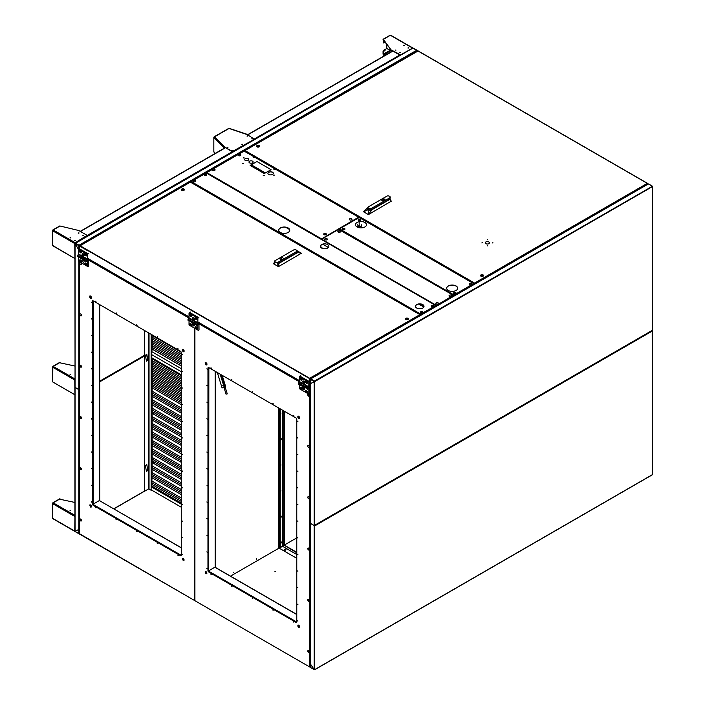 <?xml version="1.0" encoding="UTF-8"?>
<svg xmlns="http://www.w3.org/2000/svg" width="705" height="705" viewBox="0 0 705 705"><rect width="100%" height="100%" fill="white"/><g stroke="black" fill="none" stroke-linecap="round" stroke-linejoin="round"><path stroke-width="1.06" d="M79.11 533.844L75.347 531.676M79.286 530.31L78.819 530.266L78.819 389.671L79.286 389.724L74.933 387.327L78.819 389.671L78.819 261.361M79.409 533.65L75.074 531.508L78.008 529.816L75.056 531.482L75.056 243.516L77.999 248.609L75.074 243.507L80.247 246.494M78.819 533.676L78.819 530.283L78.008 529.816L78.819 530.266M78.819 530.283L79.286 530.327M78.889 249.103L78.008 248.601L78.881 249.112M417.025 51.121L416.726 50.24L416.673 51.324M417.025 50.416L412.751 48.046L75.056 243.516M79.85 245.948L312.888 380.497L309.68 378.277L419.889 314.65L190.359 182.128L79.868 245.913L79.11 245.164L416.726 50.24M75.056 243.163L79.11 245.164M412.963 48.072L75.144 242.969M74.933 243.34L75.056 387.16M157.338 336.62L157.682 337.21M157.197 336.796L157.629 337.263L157.197 336.796M136.752 324.732L137.096 325.331M136.611 324.917L137.043 325.375L136.611 324.917M116.166 312.844L116.51 313.443M116.025 313.029L116.457 313.496L116.025 313.029M182.04 470.755L182.383 471.345M181.899 470.94L182.339 471.398L181.899 470.94M81.472 417.933A1.146 0.661 60 0 1 80.661 418.4A1.146 0.661 60 0 1 79.859 416.999A1.146 0.661 60 0 1 80.661 416.532A1.146 0.661 60 0 1 81.472 417.933M81.445 417.88A0.934 0.538 60 0 1 81.41 418.012L80.714 416.602M81.445 520.431A0.934 0.538 60 0 1 80.123 519.567A0.934 0.538 60 0 1 80.89 519.25M81.472 520.484A1.146 0.661 60 0 1 80.661 520.951A1.146 0.661 60 0 1 79.859 519.55A1.146 0.661 60 0 1 80.661 519.083A1.146 0.661 60 0 1 81.472 520.484M91.465 418.462L91.809 419.052M91.315 418.638L91.756 419.105L91.315 418.638M194.791 600.413L194.324 600.36L194.324 328.045M92.461 301.379L92.461 503.943L92.461 301.379A1.146 0.661 60 0 1 93.263 300.912L180.462 351.257A1.146 0.661 60 0 1 181.273 352.659L181.273 555.214A1.146 0.661 60 0 1 180.462 555.681L93.263 505.344A1.146 0.661 60 0 1 92.461 503.943M192.641 324.415L192.641 324.917M178.294 348.984L177.783 348.684L178.294 348.984M95.95 301.44L95.439 301.141L95.95 301.44M182.41 354.756L181.899 354.456L182.41 354.756M182.41 371.394L181.899 371.094L182.41 371.394M182.41 388.032L181.899 387.741L182.41 388.032M182.41 404.679L181.899 404.379L182.41 404.679M182.41 421.317L181.899 421.017L182.41 421.317M182.41 437.955L181.899 437.655L182.41 437.955M182.41 454.593L181.899 454.293L182.41 454.593M182.41 487.878L181.899 487.578L182.41 487.878M182.41 504.516L181.899 504.216L182.41 504.516M182.41 521.154L181.899 520.854L182.41 521.154M182.41 537.792L181.899 537.492L182.41 537.792M182.41 554.43L181.899 554.139L182.41 554.43M84.926 260.427L84.256 259.396L83.587 259.651M81.472 315.373A1.146 0.661 60 0 1 80.661 315.84A1.146 0.661 60 0 1 79.859 314.448A1.146 0.661 60 0 1 80.661 313.981A1.146 0.661 60 0 1 81.472 315.373M81.472 264.102A1.146 0.661 60 0 1 80.661 264.569A1.146 0.661 60 0 1 79.859 263.168A1.146 0.661 60 0 1 80.661 262.701A1.146 0.661 60 0 1 81.472 264.102M81.472 469.213A1.146 0.661 60 0 1 80.661 469.68A1.146 0.661 60 0 1 79.859 468.279A1.146 0.661 60 0 1 80.661 467.812A1.146 0.661 60 0 1 81.472 469.213M81.472 366.653A1.146 0.661 60 0 1 80.661 367.12A1.146 0.661 60 0 1 79.859 365.719A1.146 0.661 60 0 1 80.661 365.252A1.146 0.661 60 0 1 81.472 366.653M90.548 296.056L89.738 296.126L89.738 297.202L90.548 298.215L91.35 298.136L90.548 296.056M182.375 350.693L183.185 351.698L183.996 351.619L183.185 349.539L182.375 349.61L182.375 350.693M91.35 505.908L90.548 504.903L89.738 504.974L90.548 507.054L91.35 506.983L91.35 505.908M183.185 560.537L183.996 560.466L183.996 559.391L183.185 558.386L182.375 558.457L183.185 560.537M91.835 502.136L91.315 501.837L91.835 502.136M91.835 485.498L91.315 485.199L91.835 485.498M91.835 468.86L91.315 468.561L91.835 468.86M91.835 452.213L91.315 451.923L91.835 452.213M91.835 435.575L91.315 435.285L91.835 435.575M91.835 402.299L91.315 402L91.835 402.299M91.835 385.661L91.315 385.362L91.835 385.661M91.835 369.015L91.315 368.724L91.835 369.015M91.835 352.377L91.315 352.086L91.835 352.377M91.835 335.739L91.315 335.439L91.835 335.739M91.835 319.101L91.315 318.801L91.835 319.101M91.835 302.463L91.315 302.163L91.835 302.463M95.95 507.908L95.439 507.609L95.95 507.908M116.537 519.797L116.025 519.497L116.537 519.797M137.123 531.685L136.611 531.385L137.123 531.685M157.709 543.564L157.197 543.273L157.709 543.564M178.294 555.452L177.783 555.152L178.294 555.452M194.324 322.74L193.946 323.366M194.324 321.383L190.121 318.695M188.808 317.937L88.61 260.083M87.27 259.317L79.762 254.981M79.409 261.705L79.409 534.02L194.324 600.36M194.915 328.389L194.915 600.704L79.427 533.667M80.96 255.236L81.524 255.562M81.445 468.931A0.934 0.538 60 0 1 80.123 468.287A0.934 0.538 60 0 1 80.89 467.979M81.472 469.098L80.758 467.873M308.79 548.279A0.934 0.538 -120 0 0 308.579 549.662A0.934 0.538 -120 0 0 309.345 549.451M309.38 549.512A1.146 0.661 -120 0 0 308.57 548.111A1.146 0.661 -120 0 0 307.759 548.578A1.146 0.661 -120 0 0 308.57 549.979A1.146 0.661 -120 0 0 309.38 549.512M308.79 394.447A0.934 0.538 -120 0 0 308.579 395.822A0.934 0.538 -120 0 0 309.345 395.62M309.38 395.681A1.146 0.661 -120 0 0 308.57 394.28A1.146 0.661 -120 0 0 307.759 394.747A1.146 0.661 -120 0 0 308.57 396.148A1.146 0.661 -120 0 0 309.38 395.681M308.79 650.83A0.934 0.538 -120 0 0 308.579 652.213A0.934 0.538 -120 0 0 309.345 652.01M309.38 652.063A1.146 0.661 -120 0 0 308.57 650.662A1.146 0.661 -120 0 0 307.759 651.129A1.146 0.661 -120 0 0 308.57 652.53A1.146 0.661 -120 0 0 309.38 652.063M297.889 538.038L297.545 537.439M297.915 537.915L297.475 537.457L297.915 537.915M207.314 485.736L206.962 485.146M207.34 485.622L206.9 485.163L207.34 485.622M273.188 403.894L272.844 403.304M273.214 403.78L272.773 403.322L273.214 403.78M252.601 392.015L252.258 391.416M252.628 391.901L252.187 391.434L252.628 391.901M232.015 380.127L231.672 379.528M232.042 380.013L231.601 379.546L232.042 380.013M309.83 667.045L194.915 600.704L309.83 667.045L309.83 387.803L309.31 387.503M310.297 667.194L310.297 382.63L310.411 523.383L314.174 525.56L310.297 523.216L310.411 663.987L314.166 669.547L310.411 667.388L310.297 663.802L314.174 669.538L314.765 669.556L652.09 474.809M310.411 387.829L309.83 387.803M207.957 570.627L207.957 368.063A1.146 0.661 60 0 1 208.768 367.596L295.968 417.942A1.146 0.661 60 0 1 296.779 419.343L296.779 621.907A1.146 0.661 60 0 1 295.968 622.374L208.768 572.028A1.146 0.661 60 0 1 207.957 570.627L207.957 368.063M304.304 387.089L304.974 386.825L305.644 387.865M297.88 626.216L297.88 625.141L298.691 625.071L299.493 627.15L298.691 627.23L297.88 626.216M297.88 416.294L298.691 416.223L299.493 418.312L298.691 418.382L297.88 417.378L297.88 416.294M307.759 446.018A1.146 0.661 -120 0 0 308.57 447.419A1.146 0.661 -120 0 0 309.38 446.952A1.146 0.661 -120 0 0 308.57 445.56A1.146 0.661 -120 0 0 307.759 446.018M307.759 599.858A1.146 0.661 -120 0 0 308.57 601.259A1.146 0.661 -120 0 0 309.38 600.792A1.146 0.661 -120 0 0 308.57 599.391A1.146 0.661 -120 0 0 307.759 599.858M307.759 497.298A1.146 0.661 -120 0 0 308.57 498.699A1.146 0.661 -120 0 0 309.38 498.232A1.146 0.661 -120 0 0 308.57 496.831A1.146 0.661 -120 0 0 307.759 497.298M206.856 363.745L206.856 364.82L206.054 364.899L205.243 362.811L206.054 362.74L206.856 363.745M206.856 573.667L206.054 573.738L205.243 572.733L205.243 571.658L206.054 571.588L206.856 573.667M297.404 620.823L297.915 621.114L297.404 620.823M206.821 568.521L207.34 568.82L206.821 568.521M297.404 604.185L297.915 604.476L297.404 604.185M206.821 551.883L207.34 552.182L206.821 551.883M297.404 587.538L297.915 587.838L297.404 587.538M206.821 535.245L207.34 535.544L206.821 535.245M297.404 570.9L297.915 571.2L297.404 570.9M206.821 518.607L207.34 518.906L206.821 518.607M297.404 554.262L297.915 554.562L297.404 554.262M206.821 501.969L207.34 502.26L206.821 501.969M297.404 520.986L297.915 521.277L297.404 520.986M206.821 468.684L207.34 468.984L206.821 468.684M297.404 504.339L297.915 504.639L297.404 504.339M206.821 452.046L207.34 452.346L206.821 452.046M297.404 487.701L297.915 488.001L297.404 487.701M206.821 435.408L207.34 435.708L206.821 435.408M297.404 471.063L297.915 471.363L297.404 471.063M206.821 418.77L207.34 419.061L206.821 418.77M297.404 454.425L297.915 454.716L297.404 454.425M206.821 402.132L207.34 402.423L206.821 402.132M297.404 437.787L297.915 438.078L297.404 437.787M206.821 385.485L207.34 385.785L206.821 385.485M297.404 421.141L297.915 421.44L297.404 421.141M206.821 368.847L207.34 369.147L206.821 368.847M293.28 621.836L293.8 622.136L293.28 621.836M293.28 415.368L293.8 415.668L293.28 415.368M272.694 609.957L273.214 610.248L272.694 609.957M252.108 598.069L252.628 598.369L252.108 598.069M231.522 586.181L232.042 586.481L231.522 586.181M210.936 574.302L211.456 574.593L210.936 574.302M210.936 367.834L211.456 368.125L210.936 367.834M195.285 324.141L194.915 323.084M307.988 386.745L300.471 382.401M299.167 381.652L198.969 323.798M197.629 323.031L194.915 321.718M308.79 599.558A0.934 0.538 -120 0 0 308.579 600.933A0.934 0.538 -120 0 0 309.345 600.51M308.667 599.453L309.372 600.678M215.518 567.499A1.146 0.661 60 0 1 215.254 567.032M202.088 325.604L202.088 324.415M100.013 500.814A1.146 0.661 60 0 1 99.749 500.347L99.757 304.657M201.498 324.071L201.498 325.261M86.583 258.92L86.583 258.479M93.342 300.956L93.166 504.128L99.634 500.391L99.634 304.586M92.575 300.85L93.166 301.053M92.575 300.964L92.575 504.331A0.828 0.476 60 0 1 93.007 505.141M93.166 504.128L92.575 504.331A0.828 0.476 60 0 0 92.505 504.269M91.835 502.163L91.553 501.678M91.809 502.251L91.465 501.66M181.264 547.723L99.484 500.647M92.875 504.295L181.264 555.328L181.264 352.553M298.365 416.435L299.176 418.153M208.372 570.988L296.77 622.022M208.847 367.64L208.671 570.812L215.14 567.076L215.14 371.271M208.081 367.534L208.671 367.737L208.195 367.331M208.081 367.649L208.081 571.015A0.828 0.476 60 0 1 208.504 571.826M208.671 570.812L208.081 571.015A0.828 0.476 60 0 0 208.001 570.953M90.425 505.097A0.828 0.476 -120 0 0 91.35 506.463M90.645 505.027L89.879 505.15L90.557 504.912M90.222 505.115L91.35 506.631M91.218 297.069L89.879 296.303L90.548 298.021L91.218 297.968L91.218 297.069M90.548 298.312L91.43 298.233L91.43 297.052L90.548 295.959L89.667 296.038L90.548 298.312M90.425 296.25A0.828 0.476 -120 0 0 91.218 297.686M183.952 559.347L183.282 558.51A0.828 0.476 -120 0 0 183.996 559.946M183.194 558.404L182.859 559.321L183.996 560.114M183.855 350.561L182.516 349.786L183.185 351.513L183.855 351.451L183.855 350.561M183.185 351.795L184.067 351.716L184.067 350.535L183.185 349.442L182.304 349.521L183.185 351.795M299.458 626.031L298.788 625.194A0.828 0.476 -120 0 0 299.493 626.63M298.7 625.088L298.365 626.005L299.493 626.798M298.021 416.47L298.691 418.197L299.361 418.135L298.691 416.408L298.021 416.47M299.572 417.219L298.691 416.126L297.81 416.206L298.691 418.479L299.572 418.4L299.572 417.219M298.567 416.417A0.828 0.476 -120 0 0 299.361 417.853M205.93 571.781A0.828 0.476 -120 0 0 206.856 573.147M206.151 571.711L205.384 571.834L206.063 571.605M205.728 571.799L206.856 573.315M205.384 362.987L205.384 363.877L206.715 364.652L206.054 362.925L205.384 362.987M206.935 363.736L206.054 362.643L205.164 362.723L206.054 364.996L206.935 364.917L206.935 363.736M205.728 362.952L206.715 364.485M205.93 362.934A0.828 0.476 -120 0 0 206.715 364.37M652.292 474.826L314.677 669.75L310.711 667.556M311.257 379.872L314.166 381.546L311.222 383.247L310.411 382.78L311.24 383.273L314.765 381.555L314.765 525.56L314.174 525.56L314.765 525.56L314.677 669.75M652.187 330.548L652.504 474.465M652.381 474.641L652.381 330.98L314.765 525.895M314.765 525.216L652.381 330.301L652.381 186.64L314.765 381.555L314.474 381.044L652.363 186.287L648.618 184.12M648.327 183.952L310.711 378.876L314.474 381.044M310.711 378.876L311.548 379.361M310.411 379.387L310.411 382.436M275.443 571.341L274.924 571.64L275.443 571.341M284.829 550.041L285.446 549.688L284.829 550.041M418.981 313.064L418.981 313.61M233.302 572.196L233.302 572.786L233.302 572.196M256.682 558.695L256.682 559.285L256.682 558.695M281.022 438.616A0.872 0.502 -60 0 1 280.273 440.158M281.022 516.042A0.872 0.502 -60 0 1 280.273 517.585M281.022 541.845A0.872 0.502 -60 0 1 280.273 543.396M296.77 537.889L284.256 545.106M283.948 545.291L230.5 576.144M75.391 240.44L74.571 240.44M74.651 240.511L75.303 240.511M59.555 226.296L52.734 230.235L53.201 229.971L52.734 230.235L55.906 232.068M53.421 230.094L52.954 230.368L56.382 232.06M70.835 237.814L70.007 237.814M78.995 233.099L78.176 233.099M83.551 235.734L82.732 235.734M53.201 230.218L75.215 242.925M60.057 226.014L78.731 230.509L87.112 235.347L75.259 242.705L53.201 229.971M70.756 237.497L70.095 237.876L70.756 237.497M78.916 232.782L78.255 233.161L78.916 232.782M83.472 235.417L82.811 235.796L83.472 235.417M53.201 245.789L52.708 244.891L52.708 245.507L74.933 258.576M67.354 239.03L52.708 230.288L52.708 245.507M52.928 230.42L56.1 232.535M52.708 230.835L52.708 230.288L52.708 230.835L74.756 243.569L74.933 258.338M384.278 55.818L383.273 54.329L383.494 50.275L386.922 48.557L390.094 50.39L383.053 54.197L384.154 55.889M383.053 54.197L383.053 51.042M384.842 50.24L384.428 50.954M383.494 50.275L386.922 48.557M385.08 50.469L384.419 50.848L385.08 50.469M383.714 50.407L383.273 51.165M383.555 55.069L390.403 50.857L390.094 50.39M390.403 50.857L391.636 51.571M390.87 50.478L390.588 50.963M386.948 44.195L386.728 48.372L390.129 50.337L390.685 50.372L390.685 49.359M386.728 48.372L386.728 43.886M386.948 48.504L390.129 50.337L390.129 48.592M384.86 41.295L384.428 41.921M383.317 43.005L383.203 39.207L390.041 35.259M385.423 42.08L383.273 42.811L383.555 39.242L390.403 35.285L389.874 35.594L390.905 35.576M383.053 39.533L391.345 50.275L383.203 39.207M385.053 41.577L384.419 41.815L384.798 41.216M407.922 47.984L408.741 47.984M403.357 45.358L404.185 45.358M395.197 50.064L396.025 50.064M399.761 52.699L400.581 52.699M400.361 55.201L391.345 50.275M392.2 51.245L390.685 50.372M408.001 48.046L408.662 47.667L408.001 48.046M403.445 45.42L404.088 45.428M395.285 50.126L395.928 50.134M399.841 52.76L400.502 52.381L399.841 52.76M391.345 50.02L400.607 54.858L412.637 48.116M215.36 153.338L213.835 151.813L214.602 152.342L213.835 151.813L213.835 137.431L214.593 136.796L213.888 137.281M247.481 134.717L229.028 128.46L214.593 136.796L225.036 147.248A0.705 0.502 135 0 0 224.428 148.024L224.428 148.103M214.593 136.796L213.888 137.202M233.02 151.822L232.394 151.478L254.452 139.246L247.129 134.514M224.869 147.327L232.394 151.725M242.661 144.551L241.833 144.551M252.584 138.823L251.764 138.823M232.738 150.288L231.91 150.288M227.953 147.53L227.133 147.53M247.807 136.065L246.979 136.065M225.036 147.248L232.394 151.478M241.912 144.622L242.582 144.234L241.912 144.622M251.844 138.885L252.487 138.894M231.989 150.35L232.641 150.359M227.213 147.592L227.865 147.601M247.058 136.127L247.728 135.748L247.058 136.127M70.738 237.885L70.103 237.885M75.779 243.234L75.188 243.577M67.847 239.004L74.668 242.978M247.711 136.135L247.076 136.135M242.564 144.622L241.93 144.622M408.01 48.055L408.653 48.055M83.463 235.805L82.829 235.805M78.898 233.17L78.264 233.17M399.85 52.769L400.484 52.769M68.129 238.581L67.125 239.162M74.483 394.544L53.201 382.225M70.738 374.32L70.095 374.311M70.738 510.746L70.095 510.746M74.933 394.571L74.756 380.004L52.708 367.27L53.201 366.397L52.866 366.75L53.201 366.397L74.933 378.946M74.933 379.898L75.056 379.308M52.84 366.803L52.708 381.934L52.708 381.326L52.708 381.934L74.756 394.668M52.708 366.723L52.708 367.27L52.708 366.723M59.555 362.731L74.933 366.027M70.835 374.249L70.007 374.249M59.555 499.166L74.933 502.462M60.057 498.876L52.734 503.106L53.201 502.832L74.933 515.381M70.835 510.676L70.007 510.676M75.056 515.743L74.756 516.439L52.708 503.705L52.708 518.369L52.708 517.761L52.708 518.369L74.756 531.103L74.933 516.333M74.933 531.006L75.021 531.464M52.708 503.159L52.708 503.705L52.708 503.159M53.201 518.66L52.708 518.369M151.117 334.311L151.117 490.204L148.473 488.997L144.56 491.253L144.56 330.53M151.346 334.443L151.117 490.204M146.384 361.189L147.768 360.123L146.816 354.192L145.441 355.25L146.384 361.189M146.34 360.916L147.768 360.123M147.548 359.991L146.64 354.324M146.384 471.548L147.768 470.482L146.816 464.551L145.441 465.617L146.384 471.548M146.34 471.284L147.768 470.482M144.34 330.398L144.56 491.253M280.273 464.983A0.916 0.529 -60 0 1 280.722 464.507L280.722 464.507A0.916 0.529 -60 0 1 280.273 466.058M280.273 465.802L280.652 464.56M280.273 490.795A0.916 0.529 -60 0 1 280.722 490.319L280.722 490.319A0.916 0.529 -60 0 1 280.273 491.861M280.273 491.614L280.652 490.372M280.273 413.368A0.916 0.529 -60 0 1 280.722 412.892L280.722 412.892A0.916 0.529 -60 0 1 280.273 414.434M280.273 414.188L280.652 412.945M284.194 411.147L283.886 545.097L283.886 410.962M282.37 410.09L282.37 545.978L283.886 545.097M282.37 545.978L280.273 547.186M280.273 542.409A0.916 0.529 -60 0 1 281.374 542.312A0.916 0.529 -60 0 1 280.273 543.476M280.273 516.598A0.916 0.529 -60 0 1 281.374 516.501A0.916 0.529 -60 0 1 280.273 517.673M280.273 439.171A0.916 0.529 -60 0 1 281.374 439.074A0.916 0.529 -60 0 1 280.273 440.246M278.933 408.107L278.933 548.129L280.061 547.433M296.77 552.764L284.036 545.132M296.77 552.403L284.212 545.08L296.77 552.332M285.781 549.318A0.916 0.529 180 0 1 284.494 550.067A0.916 0.529 180 0 1 285.781 549.318M296.77 558.316L279.268 548.208L282.564 546.304L296.77 554.509M280.211 408.838L279.903 547.397L279.03 546.886L279.03 408.16M259.228 146.376A1.154 0.67 180 0 1 258.885 146.851A1.154 0.67 180 0 1 257.255 146.851A1.154 0.67 180 0 1 256.911 146.376M258.885 146.851A1.154 0.67 180 0 1 258.885 146.86L257.255 146.851M475.196 283.762L474.562 283.084L647.296 183.362L647.252 184.437M647.287 184.41L647.587 183.529M418.047 51.007L245.023 150.562L474.562 283.084M487.129 239.885L487.596 239.612L487.129 239.885M481.832 242.943L482.299 242.67L481.832 242.943M492.416 242.943L492.892 242.67L492.416 242.943M487.129 246.001L487.596 245.728L487.129 246.001M485.886 243.657A2.08 1.199 -0 0 0 488.829 243.657A2.08 1.199 -0 0 0 488.829 241.956A2.08 1.199 -0 0 0 485.886 241.956A2.08 1.199 -0 0 0 485.886 243.657M245.023 150.562L247.667 152.403L247.667 153.135M251.632 154.377L250.716 154.897M250.531 153.743A0.872 0.502 -60 0 1 250.09 154.536M249.332 154.104A0.872 0.502 -60 0 1 249.808 153.32M244.732 151.443L244.732 150.755L247.64 152.439L247.64 153.126M251.703 154.421L250.795 154.941M251.262 155.215L252.17 154.686M390.156 197.585L371.5 208.354L371.72 209.5A2.335 1.348 180 0 1 370.063 209.896L370.063 208.698A2.027 1.172 180 0 1 368.636 208.354A2.027 1.172 180 0 1 368.072 207.314A2.027 1.172 180 0 1 368.636 206.697L387.283 195.928A2.335 1.348 -0 0 1 387.547 195.893A2.335 1.348 -0 0 1 390.235 197.233L390.235 197.911A2.335 1.348 -0 0 1 389.962 198.537L390.156 197.585A2.335 1.348 -0 0 0 390.235 197.233M370.063 209.896A2.335 1.348 180 0 1 368.415 209.5A2.335 1.348 180 0 1 367.763 208.301L368.072 207.314M388.86 199.18A2.335 1.348 180 0 1 388.191 199.991L371.72 209.5M388.191 199.991L389.962 198.537M391.284 201.172L368.512 214.54L372.011 209.667L390.094 199.233L391.284 201.172L390.076 199.189M368.389 214.584L363.551 211.791L368.116 209.667L368.512 214.54M363.551 211.791L367.517 207.931A2.758 1.595 -0 0 0 368.116 209.667A2.758 1.595 -0 0 0 372.011 209.667M368.116 207.42L367.261 208.037M390.094 199.233A5.508 3.181 -0 0 0 389.953 198.977A5.508 3.181 -0 0 0 389.733 198.669M367.517 207.931A2.758 1.595 180 0 1 368.019 207.473M371.5 208.354A2.027 1.172 180 0 1 370.063 208.698M382.128 200.564A1.771 1.022 180 0 1 382.128 199.118A1.771 1.022 180 0 1 384.622 199.118A1.771 1.022 180 0 1 384.622 200.564A1.771 1.022 180 0 1 382.128 200.564M382.903 199.894L384.11 199.312L383.837 199.894M381.608 199.859A1.771 1.022 180 0 1 382.709 198.925A1.771 1.022 180 0 1 384.622 199.154A1.771 1.022 180 0 1 385.142 199.859M383.22 200.132L384.401 199.453L383.22 200.132M481.885 276.228A1.172 0.679 -0 0 0 483.189 275.558A1.172 0.679 -0 0 0 482.149 274.88A1.172 0.679 -0 0 0 480.845 275.558A1.172 0.679 -0 0 0 481.885 276.228M482.405 275.717L481.63 275.391L482.405 275.717M257.642 146.384L258.497 146.138L257.642 146.384M257.087 145.882A1.172 0.679 -0 0 0 257.422 146.825A1.172 0.679 -0 0 0 259.052 146.631A1.172 0.679 -0 0 0 258.717 145.688A1.172 0.679 -0 0 0 257.087 145.882M272.527 172.214A2.705 1.56 0 0 0 269.574 171.87A2.705 1.56 0 0 0 267.909 173.315A2.705 1.56 0 0 0 268.702 174.417A2.705 1.56 0 0 0 271.645 174.761A2.705 1.56 0 0 0 273.32 173.315A2.705 1.56 0 0 0 272.527 172.214M273.311 173.386A2.705 1.56 0 0 0 272.527 172.346A2.705 1.56 0 0 0 269.636 171.994A2.705 1.56 0 0 0 267.909 173.386M240.335 154.545A1.331 0.767 0 0 0 238.889 154.377A1.331 0.767 0 0 0 238.061 155.091A1.331 0.767 0 0 0 238.457 155.629A1.331 0.767 0 0 0 239.903 155.796A1.331 0.767 0 0 0 240.722 155.091A1.331 0.767 0 0 0 240.335 154.545M240.722 155.153A1.331 0.767 0 0 0 240.335 154.677A1.331 0.767 0 0 0 238.942 154.501A1.331 0.767 0 0 0 238.07 155.153M436.651 305.512L206.627 172.822M321.295 238.713L206.821 172.619L244.115 151.09L358.589 217.184L321.004 239.215M264.287 173.571L271.055 169.667L256.937 161.516L250.169 165.419L264.287 173.571M243.992 157.629L243.472 157.929L243.992 157.629M245.173 160.326A2.08 1.199 0 0 0 248.116 160.326A2.08 1.199 0 0 0 248.116 158.625A2.08 1.199 0 0 0 245.173 158.625A2.08 1.199 0 0 0 245.173 160.326M249.588 162.873A2.08 1.199 0 0 0 252.522 162.873A2.08 1.199 0 0 0 252.522 161.172A2.08 1.199 0 0 0 249.588 161.172A2.08 1.199 0 0 0 249.588 162.873M212.813 170.434A1.331 0.767 0 0 0 214.69 170.434A1.331 0.767 0 0 0 214.69 169.35A1.331 0.767 0 0 0 212.813 169.35A1.331 0.767 0 0 0 212.813 170.434M324.08 234.677A1.331 0.767 0 0 0 325.957 234.677A1.331 0.767 0 0 0 325.957 233.593A1.331 0.767 0 0 0 324.08 233.593A1.331 0.767 0 0 0 324.08 234.677M349.724 219.872A1.331 0.767 0 0 0 351.601 219.872A1.331 0.767 0 0 0 351.601 218.788A1.331 0.767 0 0 0 349.724 218.788A1.331 0.767 0 0 0 349.724 219.872M453.685 296.188L453.385 295.307L338.603 229.398L339.255 229.019M358.589 217.184L473.654 283.613L473.601 284.688M265.344 172.954L251.236 164.811M251.28 164.785L265.388 172.936M249.235 162.599L249.235 161.445M273.91 169.438L275.082 169.244L273.91 169.438M273.267 175.113L274.483 175.113M263.238 175.475L264.454 175.475M253.174 157.471L254.346 157.277L253.174 157.471M242.529 163.648L243.727 163.551L242.529 163.648M242.529 163.595L243.727 163.498L242.529 163.595M438.113 302.859A1.331 0.767 0 0 0 436.659 302.692A1.331 0.767 0 0 0 435.84 303.397A1.331 0.767 0 0 0 436.228 303.943A1.331 0.767 0 0 0 437.682 304.111A1.331 0.767 0 0 0 438.501 303.397A1.331 0.767 0 0 0 438.113 302.859M438.492 303.467A1.331 0.767 0 0 0 438.113 302.991A1.331 0.767 0 0 0 436.712 302.815A1.331 0.767 0 0 0 435.84 303.467M436.183 306.287L436.087 305.521M453.385 295.307L436.069 305.653L321.595 239.559M325.067 239.762A1.331 0.767 0 0 0 326.944 239.762A1.331 0.767 0 0 0 326.944 238.678A1.331 0.767 0 0 0 325.067 238.678A1.331 0.767 0 0 0 325.067 239.762M338.268 232.139A1.331 0.767 0 0 0 340.154 232.139A1.331 0.767 0 0 0 340.154 231.055A1.331 0.767 0 0 0 338.268 231.055A1.331 0.767 0 0 0 338.268 232.139M449.438 296.32A1.331 0.767 0 0 0 451.315 296.32A1.331 0.767 0 0 0 451.315 295.236A1.331 0.767 0 0 0 449.438 295.236A1.331 0.767 0 0 0 449.438 296.32M338.735 230.879L338.735 232.315M339.087 232.359L339.087 230.826M308.825 386.093L310.297 386.225M83.587 254.135L83.886 254.611M86.239 253.967L86.539 254.443M88.16 258.638L189.037 316.88M198.51 322.352L299.387 380.585M184.058 189.768A1.154 0.67 180 0 1 183.723 190.253A1.154 0.67 180 0 1 183.714 190.253A1.154 0.67 180 0 1 182.084 190.253A1.154 0.67 180 0 1 181.74 189.768M408.01 319.065A1.154 0.67 180 0 1 407.675 319.55A1.154 0.67 180 0 1 407.666 319.55A1.154 0.67 180 0 1 406.027 319.55A1.154 0.67 180 0 1 405.692 319.065M84.838 249.147A0.872 0.502 120 0 0 84.309 248.839M86.16 249.905L86.741 249.57M79.868 245.913L82.785 247.957M419.889 314.65L419.845 315.725M80.141 245.754L309.68 378.277M86.821 250.293L87.402 249.949M277.629 262.498A2.335 1.348 0 0 1 275.373 262.145A2.335 1.348 0 0 1 274.765 260.841L293.421 250.072A2.027 1.172 180 0 1 294.849 249.729A2.027 1.172 180 0 1 296.285 250.072A2.027 1.172 180 0 1 296.849 250.689A2.027 1.172 180 0 1 296.285 251.72L277.629 262.498L278.114 263.062L280.035 262.375A2.335 1.348 180 0 1 278.634 262.762M273.751 263.591L274.827 261.229M296.532 250.434L301.37 253.227L296.805 250.786M301.37 253.227L297.395 252.522A2.758 1.595 0 0 0 296.902 250.848M297.395 252.522A2.758 1.595 180 0 1 296.805 253.042L297.66 252.751M296.805 253.042L278.722 263.476L278.748 266.472L301.352 253.271M276.307 262.48L277.62 263.229L278.167 266.472L273.751 263.926L275.25 261.863M277.62 263.229A5.508 3.181 0 0 0 278.722 263.476M277.796 262.727A2.335 1.348 180 0 1 277.065 262.542M296.849 250.689L297.157 251.676A2.335 1.348 180 0 1 296.505 252.866L280.035 262.375M282.793 257.854A1.771 1.022 180 0 1 282.793 259.299A1.771 1.022 180 0 1 280.299 259.299A1.771 1.022 180 0 1 280.299 257.854A1.771 1.022 180 0 1 282.793 257.854M279.779 258.594A1.771 1.022 180 0 1 280.881 257.669A1.771 1.022 180 0 1 282.793 257.889A1.771 1.022 180 0 1 283.313 258.594M281.692 258.356L280.519 259.035L281.692 258.356M182.516 189.495L183.282 189.821L182.516 189.495M183.036 188.984A1.172 0.679 -0 0 0 181.731 189.583A1.172 0.679 -0 0 0 182.762 190.332A1.172 0.679 -0 0 0 184.067 189.733A1.172 0.679 -0 0 0 183.036 188.984M407.279 318.827L406.424 319.074L407.279 318.827M407.834 319.33A1.172 0.679 -0 0 0 407.499 318.387A1.172 0.679 -0 0 0 405.868 318.581A1.172 0.679 -0 0 0 406.203 319.515A1.172 0.679 -0 0 0 407.834 319.33M191.381 181.67L194.025 183.732M197.99 185.477L197.515 185.75M204.758 175.386L205.587 173.959M193.337 181.678A1.331 0.767 -0 0 0 194.791 181.846A1.331 0.767 -0 0 0 195.611 181.132A1.331 0.767 -0 0 0 195.223 180.595A1.331 0.767 -0 0 0 193.769 180.427A1.331 0.767 -0 0 0 192.95 181.132A1.331 0.767 -0 0 0 193.337 181.678M195.611 181.203A1.331 0.767 -0 0 0 195.223 180.727A1.331 0.767 -0 0 0 193.831 180.55A1.331 0.767 -0 0 0 192.959 181.203M420.673 312.923A1.331 0.767 -0 0 0 422.119 313.09A1.331 0.767 -0 0 0 422.947 312.386A1.331 0.767 -0 0 0 422.551 311.839A1.331 0.767 -0 0 0 421.105 311.672A1.331 0.767 -0 0 0 420.286 312.386A1.331 0.767 -0 0 0 420.673 312.923M422.938 312.447A1.331 0.767 -0 0 0 422.551 311.971A1.331 0.767 -0 0 0 421.158 311.795A1.331 0.767 -0 0 0 420.286 312.447M415.492 306.393A4.265 2.459 180 0 1 418.171 304.172A4.265 2.459 180 0 1 422.762 304.719A4.265 2.459 180 0 1 424.013 306.393M422.762 304.586A4.265 2.459 180 0 1 424.013 306.322A4.265 2.459 180 0 1 421.379 308.596A4.265 2.459 180 0 1 416.734 308.067A4.265 2.459 180 0 1 415.483 306.322A4.265 2.459 180 0 1 418.118 304.049A4.265 2.459 180 0 1 422.762 304.586M278.731 230.271A5.508 3.181 180 0 1 282.185 227.389A5.508 3.181 180 0 1 288.133 228.085A5.508 3.181 180 0 1 289.746 230.271M288.133 227.953A5.508 3.181 180 0 1 289.746 230.2A5.508 3.181 180 0 1 286.345 233.143A5.508 3.181 180 0 1 280.343 232.456A5.508 3.181 180 0 1 278.731 230.2A5.508 3.181 180 0 1 282.132 227.266A5.508 3.181 180 0 1 288.133 227.953M421.096 314.5L420.806 314.122L435.743 305.494L435.699 306.569M206.336 174.17A1.331 0.767 -0 0 0 204.459 174.17A1.331 0.767 -0 0 0 204.459 175.263A1.331 0.767 -0 0 0 206.336 175.263A1.331 0.767 -0 0 0 206.336 174.17M433.672 305.424A1.331 0.767 -0 0 0 431.786 305.424A1.331 0.767 -0 0 0 431.786 306.508A1.331 0.767 -0 0 0 433.672 306.508A1.331 0.767 -0 0 0 433.672 305.424M321.595 248.045A4.265 2.459 180 0 1 321.595 244.564A4.265 2.459 180 0 1 327.622 244.564A4.265 2.459 180 0 1 327.622 248.045A4.265 2.459 180 0 1 321.595 248.045M420.806 314.122L191.266 181.599L206.204 172.972L435.743 305.494M191.266 181.599L193.901 183.67M205.913 175.422L205.913 174.003M420.629 315.276L420.629 314.562L191.09 182.04L191.09 182.551M206.38 174.197L206.38 175.228M436.034 305.67L436.034 306.375M321.031 245.437L321.031 246.151L321.031 245.437M328.38 247.464L322.608 244.133M283.41 235.347A5.508 3.181 180 0 1 284.291 235.311M289.746 238.457A5.508 3.181 180 0 1 289.685 238.969M422.692 312.835A4.265 2.459 -0 0 0 420.418 312.183M417.845 312.412A4.265 2.459 -0 0 0 417.254 312.615M198.563 185.812L198.087 186.085M307.697 388.191L308.719 387.591L307.697 388.191M308.208 381.978L308.208 386.446L309.389 385.767L309.389 380.762L308.208 381.978L306.446 380.964A1.41 0.82 60 0 1 307.442 382.692A1.41 0.82 60 0 1 306.446 383.273A1.41 0.82 60 0 1 305.441 381.537A1.41 0.82 60 0 1 306.446 380.964L299.387 376.884L299.387 381.52L298.338 382.806L298.338 383.987L299.369 384.075A1.56 0.899 120 0 0 299.854 383.679M300.55 384.921L300.55 384.04L298.338 382.806M300.533 384.066L301.123 383.053L298.929 381.784M298.338 383.987L298.929 384.331M300.559 376.479L300.559 375.668L299.387 376.884M300.489 382.163L300.489 382.163A1.56 0.899 120 0 1 300.418 382.648M298.797 383.071A0.828 0.476 120 0 0 299.44 383.441M299.969 382.392A0.828 0.476 120 0 0 299.449 382.084M308.675 381.167L299.854 376.073M303.793 381.132A1.41 0.82 60 0 1 304.798 382.868A1.41 0.82 60 0 1 303.793 383.441A1.41 0.82 60 0 1 302.798 381.713A1.41 0.82 60 0 1 303.793 381.132M301.15 380.215A1.41 0.82 60 0 1 300.154 378.479A1.41 0.82 60 0 1 301.15 377.906A1.41 0.82 60 0 1 302.154 379.634A1.41 0.82 60 0 1 301.15 380.215M299.387 381.52L308.208 386.446M304.939 387.803L300.55 385.274L304.939 387.803M305.529 385.6L303.344 384.331L302.753 385.353L303.335 384.331L301.141 383.062L300.55 384.084L304.939 386.613L305.529 385.6M303.785 389.557A1.41 0.82 60 0 1 302.789 387.829A1.41 0.82 60 0 1 303.785 387.248L303.785 387.248A1.41 0.82 60 0 1 304.789 388.984A1.41 0.82 60 0 1 303.785 389.557M303.943 387.521L304.63 388.711M300.11 383.82L299.378 384.243L299.378 388.711L301.141 389.733A1.41 0.82 60 0 1 300.136 387.997A1.41 0.82 60 0 1 301.141 387.424L301.141 387.424A1.41 0.82 60 0 1 302.137 389.151A1.41 0.82 60 0 1 301.141 389.733L306.437 392.782A1.41 0.82 60 0 1 305.432 391.055A1.41 0.82 60 0 1 306.437 390.473A1.41 0.82 60 0 1 307.433 392.209A1.41 0.82 60 0 1 306.437 392.782L308.2 393.804L308.2 389.169L307.16 389.089L307.16 387.9L308.208 386.613A1.56 0.899 -60 0 1 309.31 387.256L309.372 393.672L308.2 393.804M299.378 388.711L308.667 394.077M307.75 389.424L307.16 389.089M307.16 387.9L304.965 386.631L305.556 385.609L307.75 386.878M308.799 387.547A0.828 0.476 -60 0 1 307.618 388.226A0.828 0.476 -60 0 1 308.799 387.547M299.378 384.243L307.16 388.57M197.347 324.467L198.378 323.877L197.347 324.467M189.019 319.682L188.526 319.391M199.039 317.038L197.867 318.263L196.096 317.241A1.41 0.82 60 0 1 197.1 318.977A1.41 0.82 60 0 1 196.096 319.55A1.41 0.82 60 0 1 195.1 317.823A1.41 0.82 60 0 1 196.096 317.241L190.808 314.183A1.41 0.82 60 0 1 191.804 315.919A1.41 0.82 60 0 1 190.808 316.492A1.41 0.82 60 0 1 189.804 314.765A1.41 0.82 60 0 1 190.808 314.183L189.037 313.17L189.037 317.805L187.997 319.083L187.997 320.273L189.028 320.361A1.56 0.899 120 0 0 189.504 319.955M193.452 319.718A1.41 0.82 60 0 1 192.447 317.99A1.41 0.82 60 0 1 193.452 317.409L193.452 317.409A1.41 0.82 60 0 1 194.448 319.145A1.41 0.82 60 0 1 193.452 319.718M193.575 317.708L194.263 318.889M197.867 318.263L197.867 322.723L199.039 322.044M190.209 321.207L190.791 319.339L190.183 320.352L187.997 319.083M190.2 320.361L192.403 321.63L192.985 320.608L192.403 321.63L194.598 322.899L195.188 321.877L188.579 318.07M187.997 320.273L188.588 320.608M190.218 311.945L189.037 313.17M190.147 318.44L190.147 318.44A1.56 0.899 120 0 1 190.077 318.924M188.455 319.347A0.828 0.476 120 0 0 189.099 319.718M189.627 318.669A0.828 0.476 120 0 0 189.099 318.369M198.334 317.444L189.513 312.35M189.037 317.805L197.867 322.723M194.598 324.08L190.2 321.55L194.598 324.08M189.76 320.105L189.028 320.528L189.028 324.987L198.325 330.354L199.03 329.949L198.969 323.533A1.56 0.899 -60 0 0 197.867 322.899L196.818 324.177L194.615 322.908L195.206 321.894L197.4 323.163M196.818 325.366L194.615 324.097L197.4 325.71L196.818 324.177M189.028 324.987L190.791 326.01A1.41 0.82 60 0 1 189.795 324.274A1.41 0.82 60 0 1 190.791 323.701A1.41 0.82 60 0 1 191.795 325.428A1.41 0.82 60 0 1 190.791 326.01L196.087 329.068A1.41 0.82 60 0 1 195.091 327.332A1.41 0.82 60 0 1 196.087 326.759A1.41 0.82 60 0 1 197.083 328.486A1.41 0.82 60 0 1 196.087 329.068L197.849 330.081L197.849 325.446L197.4 325.71M197.849 330.081L198.325 330.354M198.449 323.833A0.828 0.476 -60 0 1 197.277 324.512A0.828 0.476 -60 0 1 198.449 323.833M193.443 323.533A1.41 0.82 60 0 1 194.439 325.261A1.41 0.82 60 0 1 193.443 325.842A1.41 0.82 60 0 1 192.439 324.106A1.41 0.82 60 0 1 193.443 323.533M189.028 320.528L196.818 324.846M78.669 255.968L78.167 255.677M88.68 253.324L87.508 254.549L80.449 250.469A1.41 0.82 60 0 1 81.445 252.205A1.41 0.82 60 0 1 80.449 252.778A1.41 0.82 60 0 1 79.445 251.05A1.41 0.82 60 0 1 80.449 250.469L78.687 249.455L78.687 254.091L77.638 255.369L77.638 256.558L78.669 256.646A1.56 0.899 120 0 0 79.154 256.241M87.508 254.549L87.508 259.008L88.68 258.33M78.229 254.355L80.414 255.615L79.832 256.638L77.638 255.369M77.638 256.558L78.229 256.893M79.85 248.239L78.687 249.455M79.788 254.725L79.788 254.725A1.56 0.899 120 0 1 79.718 255.21M78.096 255.633A0.828 0.476 120 0 0 78.74 256.003M79.268 254.954A0.828 0.476 120 0 0 78.74 254.655M87.975 253.73L79.154 248.636M83.093 253.694A1.41 0.82 60 0 1 84.098 255.43A1.41 0.82 60 0 1 83.093 256.003A1.41 0.82 60 0 1 82.097 254.276A1.41 0.82 60 0 1 83.093 253.694M85.746 255.836A1.41 0.82 60 0 1 84.741 254.108A1.41 0.82 60 0 1 85.746 253.527A1.41 0.82 60 0 1 86.741 255.263A1.41 0.82 60 0 1 85.746 255.836M78.687 254.091L87.508 259.008M87.05 261.996L82.053 259.105L86.459 261.652L86.459 260.462L87.508 259.184A1.56 0.899 -60 0 1 88.61 259.819L88.671 266.234L87.49 266.367L87.49 261.731L86.459 261.652M84.829 258.162L82.635 256.902L82.053 257.915L82.635 256.902L80.432 255.633L79.841 256.646L84.239 259.184L84.829 258.162M83.084 262.128A1.41 0.82 60 0 1 82.08 260.392A1.41 0.82 60 0 1 83.084 259.819L83.084 259.819A1.41 0.82 60 0 1 84.08 261.546A1.41 0.82 60 0 1 83.084 262.128M83.393 260.048L84.036 261.167M79.401 256.391L78.669 256.814L78.669 261.273L80.441 262.295A1.41 0.82 60 0 1 79.436 260.568A1.41 0.82 60 0 1 80.441 259.986A1.41 0.82 60 0 1 81.436 261.722A1.41 0.82 60 0 1 80.441 262.295L85.728 265.353A1.41 0.82 60 0 1 84.732 263.617A1.41 0.82 60 0 1 85.728 263.044L85.728 263.044A1.41 0.82 60 0 1 86.733 264.772A1.41 0.82 60 0 1 85.728 265.353L87.49 266.367M85.79 263.837L86.045 264.296M79.85 257.492L79.85 256.646M78.669 261.273L87.966 266.64M86.459 260.462L84.256 259.193L84.847 258.18L87.05 259.449M88.09 260.119A0.828 0.476 -60 0 1 86.918 260.797A0.828 0.476 -60 0 1 88.09 260.119M78.669 256.814L86.459 261.141M82.635 259.449L79.841 257.836L82.635 259.449M217.334 372.54L221.89 387.353L222.436 387.873L225.292 387.168A0.626 0.502 78.6 0 0 225.582 386.402L222.181 375.342M221.819 385.891L222.331 385.794L221.819 385.891M226.552 394.042L227.266 393.866L225.212 387.195M306.763 391.645L306.181 391.231L306.419 391.989L306.763 391.645M307.124 392.579A1.172 0.679 -120 0 0 306.948 391.134A1.172 0.679 -120 0 0 305.785 390.658A1.172 0.679 -120 0 0 305.961 392.103A1.172 0.679 -120 0 0 307.124 392.579M301.793 389.548A1.172 0.679 -120 0 0 301.846 389.521A1.172 0.679 -120 0 0 301.987 388.464A1.172 0.679 -120 0 0 301.079 387.468A1.172 0.679 -120 0 0 300.674 387.486A1.172 0.679 -120 0 0 300.621 387.521M300.982 387.521A1.172 0.679 -120 0 0 300.577 387.547A1.172 0.679 -120 0 0 300.436 388.605A1.172 0.679 -120 0 0 301.343 389.601A1.172 0.679 -120 0 0 301.749 389.583A1.172 0.679 -120 0 0 301.89 388.525A1.172 0.679 -120 0 0 300.982 387.521M300.841 388.261L301.484 388.869L300.841 388.261M303.723 387.301A1.172 0.679 -120 0 0 303.317 387.318A1.172 0.679 -120 0 0 303.176 388.376A1.172 0.679 -120 0 0 304.084 389.38A1.172 0.679 -120 0 0 304.489 389.354A1.172 0.679 -120 0 0 304.63 388.296A1.172 0.679 -120 0 0 303.723 387.301M303.626 387.353A1.172 0.679 -120 0 0 303.22 387.371A1.172 0.679 -120 0 0 303.079 388.437A1.172 0.679 -120 0 0 303.987 389.433A1.172 0.679 -120 0 0 304.393 389.407A1.172 0.679 -120 0 0 304.534 388.349A1.172 0.679 -120 0 0 303.626 387.353M301.308 379.501L300.991 378.62L301.308 379.501M300.7 379.607A1.172 0.679 -120 0 0 301.846 379.986A1.172 0.679 -120 0 0 301.599 378.514A1.172 0.679 -120 0 0 300.453 378.136A1.172 0.679 -120 0 0 300.7 379.607M303.952 382.727L303.644 381.846L303.952 382.727M303.344 382.833A1.172 0.679 -120 0 0 304.498 383.212A1.172 0.679 -120 0 0 304.243 381.74A1.172 0.679 -120 0 0 303.097 381.361A1.172 0.679 -120 0 0 303.344 382.833M306.596 382.559L306.287 381.678L306.596 382.559M305.996 382.665A1.172 0.679 -120 0 0 307.142 383.035A1.172 0.679 -120 0 0 306.895 381.572A1.172 0.679 -120 0 0 305.75 381.193A1.172 0.679 -120 0 0 305.996 382.665M191.425 316.333A1.172 0.679 -120 0 0 191.478 316.307A1.172 0.679 -120 0 0 191.337 314.747A1.172 0.679 -120 0 0 190.306 314.271A1.172 0.679 -120 0 0 190.253 314.307M190.341 315.893A1.172 0.679 -120 0 0 191.381 316.36A1.172 0.679 -120 0 0 191.24 314.8A1.172 0.679 -120 0 0 190.209 314.333A1.172 0.679 -120 0 0 190.341 315.893M190.949 315.787L190.641 314.906L190.949 315.787M80.59 252.073L80.282 251.192L80.59 252.073M79.991 252.179A1.172 0.679 -120 0 0 81.137 252.557A1.172 0.679 -120 0 0 80.89 251.086A1.172 0.679 -120 0 0 79.736 250.707A1.172 0.679 -120 0 0 79.991 252.179M196.246 318.845L195.928 317.964L196.246 318.845M195.637 318.951A1.172 0.679 -120 0 0 196.783 319.321A1.172 0.679 -120 0 0 196.536 317.858A1.172 0.679 -120 0 0 195.391 317.479A1.172 0.679 -120 0 0 195.637 318.951M85.887 255.131L85.578 254.249L85.887 255.131M85.279 255.236A1.172 0.679 -120 0 0 86.433 255.615A1.172 0.679 -120 0 0 86.177 254.144A1.172 0.679 -120 0 0 85.032 253.765A1.172 0.679 -120 0 0 85.279 255.236M193.091 319.065A1.172 0.679 -120 0 0 194.122 319.532A1.172 0.679 -120 0 0 193.99 317.973A1.172 0.679 -120 0 0 192.95 317.497A1.172 0.679 -120 0 0 193.091 319.065M192.994 319.118A1.172 0.679 -120 0 0 194.025 319.594A1.172 0.679 -120 0 0 193.893 318.025A1.172 0.679 -120 0 0 192.853 317.558A1.172 0.679 -120 0 0 192.994 319.118M83.243 255.298L82.926 254.417L83.243 255.298M82.635 255.404A1.172 0.679 -120 0 0 83.78 255.783A1.172 0.679 -120 0 0 83.534 254.311A1.172 0.679 -120 0 0 82.388 253.932A1.172 0.679 -120 0 0 82.635 255.404M190.482 324.547L191.125 325.155L190.482 324.547M190.623 323.806A1.172 0.679 -120 0 0 189.998 324.591A1.172 0.679 -120 0 0 190.984 325.886A1.172 0.679 -120 0 0 191.619 325.111A1.172 0.679 -120 0 0 190.623 323.806M80.123 260.832L80.775 261.44L80.123 260.832M80.273 260.092A1.172 0.679 -120 0 0 79.639 260.876A1.172 0.679 -120 0 0 80.626 262.172A1.172 0.679 -120 0 0 81.26 261.396A1.172 0.679 -120 0 0 80.273 260.092M194.087 325.666A1.172 0.679 -120 0 0 194.131 325.639A1.172 0.679 -120 0 0 194.272 324.582A1.172 0.679 -120 0 0 193.364 323.586A1.172 0.679 -120 0 0 192.959 323.604A1.172 0.679 -120 0 0 192.914 323.639M193.276 323.639A1.172 0.679 -120 0 0 192.862 323.665A1.172 0.679 -120 0 0 192.721 324.723A1.172 0.679 -120 0 0 193.628 325.719A1.172 0.679 -120 0 0 194.042 325.692A1.172 0.679 -120 0 0 194.183 324.635A1.172 0.679 -120 0 0 193.276 323.639M193.126 324.37L193.778 324.987L193.126 324.37M196.413 327.931L195.823 327.517L196.06 328.274L196.413 327.931M196.766 328.865A1.172 0.679 -120 0 0 196.598 327.42A1.172 0.679 -120 0 0 195.435 326.944A1.172 0.679 -120 0 0 195.602 328.389A1.172 0.679 -120 0 0 196.766 328.865M86.371 265.177A1.172 0.679 -120 0 0 86.424 265.15A1.172 0.679 -120 0 0 86.283 263.776A1.172 0.679 -120 0 0 85.155 263.176A1.172 0.679 -120 0 0 85.076 263.229A1.172 0.679 -120 0 0 85.199 264.604A1.172 0.679 -120 0 0 86.327 265.212A1.172 0.679 -120 0 0 86.407 265.15A1.172 0.679 -120 0 0 86.503 265.089A1.172 0.679 -120 0 0 86.38 263.723A1.172 0.679 -120 0 0 85.252 263.115A1.172 0.679 -120 0 0 85.199 263.15M86.054 264.216L85.472 263.802L85.702 264.56L86.054 264.216M446.653 288.274A5.508 3.181 180 0 1 450.116 285.393A5.508 3.181 180 0 1 456.064 286.089A5.508 3.181 180 0 1 457.677 288.274M456.064 285.957A5.508 3.181 180 0 1 457.677 288.204A5.508 3.181 180 0 1 454.276 291.147A5.508 3.181 180 0 1 448.265 290.451A5.508 3.181 180 0 1 446.653 288.204A5.508 3.181 180 0 1 450.054 285.269A5.508 3.181 180 0 1 456.064 285.957M454.302 295.325L454.002 294.954L473.654 283.613M358.863 217.704L339.528 228.861L454.002 294.954M357.1 226.957A5.508 3.181 180 0 1 357.1 222.454A5.508 3.181 180 0 1 364.899 222.454A5.508 3.181 180 0 1 364.899 226.957A5.508 3.181 180 0 1 357.1 226.957M471.575 283.533A1.331 0.767 -0 0 0 469.697 283.533A1.331 0.767 -0 0 0 469.697 284.617A1.331 0.767 -0 0 0 471.575 284.617A1.331 0.767 -0 0 0 471.575 283.533M455.756 292.672A1.331 0.767 -0 0 0 453.87 292.672A1.331 0.767 -0 0 0 453.87 293.756A1.331 0.767 -0 0 0 455.756 293.756A1.331 0.767 -0 0 0 455.756 292.672M360.414 219.352A1.331 0.767 -0 0 0 358.528 219.352A1.331 0.767 -0 0 0 358.528 220.436A1.331 0.767 -0 0 0 360.414 220.436A1.331 0.767 -0 0 0 360.414 219.352M344.586 228.49A1.331 0.767 -0 0 0 342.709 228.49A1.331 0.767 -0 0 0 342.709 229.574A1.331 0.767 -0 0 0 344.586 229.574A1.331 0.767 -0 0 0 344.586 228.49M455.386 293.906A5.508 3.181 -0 0 0 453.526 293.412M451.235 293.351A5.508 3.181 -0 0 0 450.266 293.509M357.268 227.045L359.18 225.944L362.37 227.786M359.18 225.944L359.171 221.705M359.171 220.647L359.171 219.361L358.14 219.951M343.74 228.261L342.322 229.081M341.123 229.777L340.506 230.138M357.232 224.463L357.232 225.177L357.232 224.463M361.33 224.789L361.33 225.503L361.33 224.789M362.908 227.689L359.189 225.538L359.189 221.696M359.189 220.647L359.189 219.361L360.678 220.224M363.568 221.89L365.877 223.221M470.076 283.384L471.848 284.397M152.139 358.933L181.264 375.747M152.139 360.625L181.264 377.448L152.139 360.625M152.139 364.018L181.264 380.841M152.121 364.08L181.264 380.903L152.121 364.071L152.139 357.955M152.139 413.262L181.264 430.085M181.264 430.147L152.121 413.315L152.139 364.088M152.139 462.498L181.264 479.321M181.264 479.382L152.121 462.559L152.139 413.324M181.264 504.163L151.839 487.173L152.139 462.559M151.839 487.173L151.839 357.787L181.264 374.778M181.264 507.212L151.346 489.94M181.264 371.72L151.346 354.439L181.264 371.72M152.139 362.326L181.264 379.14M152.139 365.719L181.264 382.542M152.139 363.207L152.95 362.793M152.139 367.42L181.264 384.234L152.139 367.42M152.139 369.112L181.264 385.935L152.139 369.12M152.139 370.812L181.264 387.635M152.139 372.513L181.264 389.336M152.139 374.205L181.264 391.028L152.139 374.214M152.139 375.906L181.264 392.729L152.139 375.906M181.264 394.43L152.139 377.607L181.264 394.421M152.139 379.299L181.264 396.122M152.139 382.7L181.264 399.515L152.139 382.7M152.139 381.008L181.264 397.823M152.139 384.392L181.264 401.215M152.139 387.794L181.264 404.608M152.139 386.093L181.264 402.916M152.606 388.058L152.139 388.367M152.139 391.187L181.264 408.01M152.139 394.58L181.264 411.403M152.139 392.888L181.264 409.702M152.139 396.281L181.264 413.104M152.139 401.374L181.264 418.197M152.606 396.554L152.139 396.853M152.139 399.682L181.264 416.496M152.139 404.776L181.264 421.59M152.139 403.075L181.264 419.889M152.606 405.04L152.139 405.34M152.139 408.169L181.264 424.983M152.139 411.561L181.264 428.384M152.139 409.869L181.264 426.684M152.139 418.356L181.264 435.179M153.99 412.637L152.606 413.535M152.139 416.655L181.264 433.478M152.139 420.057L181.264 436.871M152.139 425.15L181.264 441.964M152.606 420.321L152.139 420.621M152.139 423.449L181.264 440.273M152.139 428.543L181.264 445.366M152.139 426.842L181.264 443.665M152.606 428.816L152.139 429.116M152.139 431.936L181.264 448.759M152.139 435.337L181.264 452.152M152.139 433.637L181.264 450.46M152.139 437.029L181.264 453.853M152.139 442.123L181.264 458.946M152.606 437.303L152.139 437.602M152.139 440.431L181.264 457.245M152.139 445.525L181.264 462.339M152.139 443.824L181.264 460.647M152.606 445.789L152.139 446.089M152.139 448.918L181.264 465.741M152.139 452.31L181.264 469.133M152.139 450.618L181.264 467.433M152.139 454.011L181.264 470.834M152.139 459.105L181.264 475.928M152.606 454.284L152.139 454.584M152.139 457.404L181.264 474.227M152.139 460.806L181.264 477.62M153.99 461.872L152.606 462.771M152.139 465.899L181.264 482.713M152.139 469.292L181.264 486.115M152.139 467.591L181.264 484.414M152.606 469.565L152.139 469.865M152.139 472.685L181.264 489.508M152.139 476.087L181.264 492.901M152.139 474.386L181.264 491.209M152.139 477.778L181.264 494.602M152.139 482.881L181.264 499.695M152.606 478.052L152.139 478.351M152.139 481.18L181.264 497.994M152.139 486.274L181.264 503.088M152.139 484.573L181.264 501.396M152.139 349.081L181.264 365.904L152.139 349.081M181.264 365.965L152.121 349.134M181.264 368.662L151.839 351.672L152.139 349.142M152.139 349.125L152.139 334.901M151.839 351.672L151.839 334.725M152.139 337.193L181.264 354.016L152.139 337.201M152.139 335.501L181.22 352.288M152.139 338.894L181.264 355.708L152.139 338.894M152.139 340.586L181.264 357.409M152.139 342.295L181.264 359.109M181.264 360.81L152.139 343.987L181.264 360.801M152.139 345.688L181.264 362.502L152.139 345.688M152.139 347.38L181.264 364.203M79.409 248.495L79.409 245.71M78.819 249.218L78.819 245.675M79.436 245.657L416.99 50.769M144.375 491.147L113.822 508.781M146.702 354.73L145.468 355.443M144.34 356.087L99.757 381.828M99.757 381.149L144.34 355.408M81.41 418.012A0.934 0.538 60 0 1 80.564 416.549A0.934 0.538 60 0 1 80.89 416.699M181.264 547.864L99.343 500.559M296.77 614.548L214.84 567.243M314.174 381.572L314.174 669.538M390.403 35.285L412.46 48.019M224.428 148.024L213.835 137.431M74.483 242.828L74.986 242.538M87.244 235.461L232.394 151.654M254.584 138.85L399.92 54.937M80.423 231.487L225.706 147.609M247.755 134.875L393.037 50.998M60.057 362.449L53.201 366.397M149.037 488.997L149.037 333.104M148.473 332.786L148.473 488.997M282.758 545.917L282.758 410.31M279.903 408.662L279.903 547.397M480.933 274.941A1.525 0.881 -0 0 0 480.951 276.184A1.525 0.881 -0 0 0 483.11 276.175A1.525 0.881 -0 0 0 483.084 274.924A1.525 0.881 -0 0 0 480.933 274.941M256.999 145.627A1.525 0.881 -0 0 0 256.981 146.878A1.525 0.881 -0 0 0 259.14 146.887A1.525 0.881 -0 0 0 259.158 145.644A1.525 0.881 -0 0 0 256.999 145.627M474.879 283.577L647.587 184.234M647.296 183.362L417.757 50.839M436.677 305.635L453.659 295.827M338.911 229.222L321.885 239.048M309.971 386.411L309.971 378.814M309.389 386.411L309.389 378.788M79.85 246.265L79.85 249.041M181.828 189.028A1.525 0.881 -0 0 0 181.819 190.279A1.525 0.881 -0 0 0 183.97 190.279A1.525 0.881 -0 0 0 183.987 189.037A1.525 0.881 -0 0 0 181.828 189.028M405.763 318.334A1.525 0.881 -0 0 0 405.78 319.576A1.525 0.881 -0 0 0 407.931 319.576A1.525 0.881 -0 0 0 407.922 318.325A1.525 0.881 -0 0 0 405.763 318.334M309.997 378.779L420.162 315.17M296.505 252.866L296.285 251.72M421.123 314.624L436.016 306.014M286.803 227.521L289.12 228.861M320.511 246.988L323.436 248.671M419.299 304.014L423.961 306.71M285.648 227.266L289.57 229.522M321.242 247.807L322.009 248.248M418.7 304.075L423.828 307.036M224.825 387.336L220.903 374.602M224.269 387.503L220.163 374.179M454.32 295.448L473.927 284.133M346.208 233.425L346.825 233.073M359.171 225.538L356.915 226.843M346.472 232.87L345.855 233.223M74.933 387.327L74.933 531.323M417.14 51.051L417.14 50.601M413.183 48.055L416.937 50.222M152.597 486.538L152.139 486.802M144.49 491.218L113.946 508.851M144.34 355.549L99.757 381.29M81.41 520.572L80.564 519.1M79.286 261.634L79.286 533.835M80.564 416.549L81.436 417.836M308.464 548.129L309.31 549.592M308.464 394.289L309.31 395.761M308.464 650.68L309.31 652.151M194.791 600.528L194.791 328.318M296.77 419.246L296.77 621.995M214.963 567.181L296.77 614.408M215.263 371.341L215.263 567.005M648.529 183.934L652.284 186.102M652.504 186.472L652.504 330.469M652.292 330.486L314.765 525.357M310.517 378.841L648.098 183.943M310.297 382.612L310.297 379.228M52.866 229.927L59.705 225.979M74.906 258.559L52.849 245.825M52.496 245.199L52.496 230.561M412.813 47.984L390.764 35.25M215.245 153.408L214.012 152.174M214.135 136.814L228.773 128.372M229.143 128.328L247.349 134.399M392.614 51.007L247.552 134.752M225.274 147.618L80.211 231.363M52.496 381.634L52.496 366.997M52.866 366.353L59.705 362.414M52.866 502.788L59.705 498.84M52.496 518.069L52.496 503.432M74.906 531.429L52.849 518.695M284.256 411.182L284.256 545M278.792 408.019L278.792 547.961M280.273 547.309L280.273 408.882M482.837 276.149L481.198 276.149M647.71 184.164L647.71 183.714M417.968 50.813L647.498 183.335M244.829 150.535L417.536 50.822M389.953 198.977L390.561 199.947M206.627 172.593L243.895 151.073M321.692 239.021L338.7 229.204M79.727 248.31L79.727 246.107M182.084 190.253L183.723 190.253M407.666 319.55L406.027 319.55M79.947 245.728L190.138 182.11M191.073 181.573L205.992 172.963M436.157 306.305L436.157 305.847M224.014 387.556L226.067 394.236M339.334 228.834L358.96 217.501"/></g></svg>
